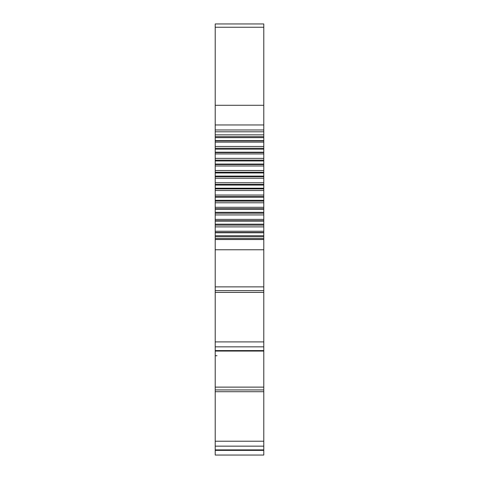 <?xml version="1.0" encoding="UTF-8"?>
<svg xmlns="http://www.w3.org/2000/svg" width="479" height="479" viewBox="0 0 479 479"><rect width="100%" height="100%" fill="white"/><g stroke="black" fill="none" stroke-linecap="round" stroke-linejoin="round"><path stroke-width="0.72" d="M263.785 450.368L215.215 450.368L215.215 449.895L263.785 449.895L263.785 455.05L241.374 455.05M215.215 446.153L215.215 389.936L263.785 389.936L263.785 446.153L215.215 446.153L215.215 449.895M215.215 346.844L215.215 290.627L263.785 290.627L263.785 346.844L215.215 346.844L215.215 350.586L263.785 350.586L263.785 389.936M263.785 235.734L263.785 239.536L215.215 239.536L215.215 235.734L263.785 235.734L263.785 232.495L215.215 232.495L215.215 235.734M263.785 131.791L263.785 136.677L215.215 136.677L215.215 131.791L263.785 131.791L263.785 129.965L215.215 129.965L215.215 131.791M215.215 232.495L215.215 224.172L263.785 224.172L263.785 220.747L215.215 220.747L215.215 224.172M263.785 224.172L263.785 232.495M263.785 140.604L263.785 148.256L215.215 148.256L215.215 140.604L263.785 140.604L263.785 136.677M215.215 220.747L215.215 212.335L263.785 212.335L263.785 208.76L215.215 208.76L215.215 212.335M263.785 212.335L263.785 220.747M263.785 152.202L263.785 160.13L215.215 160.13L215.215 152.202L263.785 152.202L263.785 148.256M215.215 208.76L215.215 200.318L263.785 200.318L263.785 196.612L215.215 196.612L215.215 200.318M263.785 200.318L263.785 208.76M263.785 164.058L263.785 172.206L215.215 172.206L215.215 164.058L263.785 164.058L263.785 160.13M215.215 196.612L215.215 188.205L263.785 188.205L263.785 184.397L215.215 184.397L215.215 176.092L263.785 176.092L263.785 172.206M263.785 188.205L263.785 196.612M263.785 176.092L263.785 184.397M215.215 450.368L215.215 455.05L263.785 455.05M263.785 351.059L215.215 351.059L215.215 389.936M215.215 351.059L215.215 350.586M215.215 239.536L215.215 290.627M215.215 184.397L215.215 188.205M215.215 172.206L215.215 176.092M215.215 160.13L215.215 164.058M215.215 148.256L215.215 152.202M215.215 136.677L215.215 140.604M215.215 129.965L215.215 124.965L263.785 124.965L263.785 23.95L215.215 23.95L215.215 124.965M215.215 355.741L217.011 355.741M263.785 239.536L263.785 290.627M263.785 449.895L263.785 446.153M263.785 124.965L263.785 129.965M263.785 350.586L263.785 346.844M215.215 238.554L263.785 238.554M215.215 226.89L263.785 226.89M215.215 214.939L263.785 214.939M215.215 202.785L263.785 202.785M215.215 190.516L263.785 190.516M263.785 441.213L215.215 441.213M215.215 391.708L263.785 391.708M263.785 387.128L215.215 387.128M263.785 341.904L215.215 341.904M215.215 292.4L263.785 292.4M263.785 286.879L215.215 286.879M215.215 249.763L263.785 249.763M263.785 105.29L215.215 105.29M263.785 27.249L215.215 27.249M215.215 236.752L263.785 236.752M263.785 134.85L215.215 134.85M263.785 232.776L215.215 232.776M215.215 137.647L263.785 137.647M215.215 231.243L263.785 231.243M263.785 140.904L215.215 140.904M263.785 142.131L215.215 142.131M215.215 225.118L263.785 225.118M263.785 146.46L215.215 146.46M263.785 221.13L215.215 221.13M215.215 149.167L263.785 149.167M215.215 219.388L263.785 219.388M263.785 152.603L215.215 152.603M263.785 153.945L215.215 153.945M215.215 213.209L263.785 213.209M263.785 158.375L215.215 158.375M263.785 209.239L215.215 209.239M215.215 160.962L263.785 160.962M215.215 207.293L263.785 207.293M263.785 164.56L215.215 164.56M263.785 166.003L215.215 166.003M215.215 201.108L263.785 201.108M263.785 170.506L215.215 170.506M263.785 197.186L215.215 197.186M215.215 172.961L263.785 172.961M215.215 195.055L263.785 195.055M263.785 176.691L215.215 176.691M263.785 178.224L215.215 178.224M215.215 188.906L263.785 188.906M263.785 182.762L215.215 182.762M263.785 185.062L215.215 185.062"/></g></svg>
